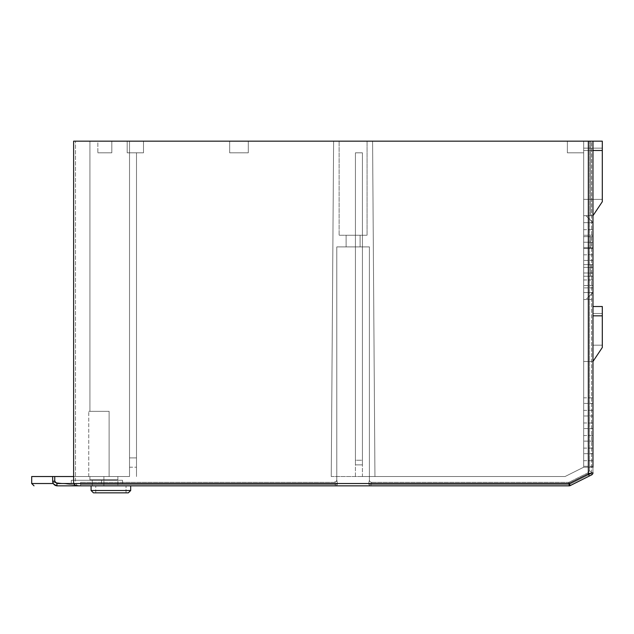 <?xml version="1.0" encoding="UTF-8"?>
<svg xmlns="http://www.w3.org/2000/svg" width="634" height="634" viewBox="0 0 634 634"><rect width="100%" height="100%" fill="white"/><g stroke="black" fill="none" stroke-linecap="round" stroke-linejoin="round"><path stroke-width="0.48" stroke-dasharray="3.17 2.38" d="M91.09 485.85L130.683 485.85L130.683 490.51L91.09 490.51L110.887 490.51L91.09 490.51L91.09 485.85L122.528 485.85L57.322 485.85L80.605 485.85L80.605 484.455L80.605 485.85C67.719 484.13 67.719 484.13 80.605 485.85C67.719 484.13 67.719 484.13 80.605 485.85C67.719 484.13 67.719 484.13 80.605 485.85C67.719 484.13 67.719 484.13 80.605 485.85C67.719 484.13 67.719 484.13 80.605 485.85C67.719 484.13 67.719 484.13 80.605 485.85L80.605 482.355L80.605 485.85L335.251 485.85L57.322 485.85L569.142 485.85L335.251 485.85L569.142 485.85L569.142 484.455C568.135 481.88 568.135 481.88 569.142 484.455C568.135 481.88 568.135 481.88 569.142 484.455L569.142 485.85L569.142 484.455A2.33 0.911 -13.3 0 0 569.562 484.352C569.316 481.602 569.316 481.602 569.562 484.352C569.316 481.602 569.316 481.602 569.562 484.352L570.188 485.604L569.562 484.352C569.316 481.602 569.316 481.602 569.562 484.352C569.316 481.602 569.316 481.602 569.562 484.352A2.33 0.911 -13.3 0 1 569.142 484.455A2.33 0.911 -13.3 0 0 569.562 484.352L569.15 484.455C568.135 481.88 568.127 481.88 569.142 484.455C568.135 481.88 568.127 481.88 569.142 484.455L569.142 485.85A2.33 2.33 0 0 0 570.188 485.604L591.696 474.85L570.188 485.604L591.696 474.85L591.07 473.598A2.33 0.808 -58.3 0 0 591.585 472.766A2.33 0.808 121.7 0 1 591.07 473.598C587.504 472.465 587.504 472.465 591.07 473.598C587.504 472.465 587.504 472.465 591.07 473.598L591.696 474.85L570.188 485.604L591.696 474.85A2.33 2.33 0 0 0 592.98 472.766L592.98 141.16L592.98 472.766L592.98 141.16L592.98 236.648L592.98 215.687L592.98 236.648L592.98 215.687L592.98 236.648L592.98 215.687L590.658 215.687L590.658 141.16L583.668 141.16L583.668 299.533L583.668 141.16L583.668 222.677L583.668 215.687L590.658 215.687L583.668 215.687L590.658 215.687L590.658 141.16L583.668 141.16L583.668 467.218L583.668 152.81L567.367 152.81L583.668 152.81L567.367 152.81L583.668 152.81L583.668 467.218L583.668 141.16L583.668 215.687L590.658 215.687L590.658 141.16L583.668 141.16L583.668 264.6L583.668 248.298L590.658 248.298L590.658 236.648L583.668 236.648L583.668 248.298L590.658 248.298L590.658 236.648L583.668 236.648L583.668 248.298L590.658 248.298L583.668 248.298L583.668 276.242L590.658 276.242L590.658 264.6L583.668 264.6L583.668 276.242L590.658 276.242L590.658 264.6L583.668 264.6L583.668 276.242L590.658 276.242L583.668 276.242L583.668 299.533L583.668 141.16L590.658 141.16L129.518 141.16L590.658 141.16L583.668 141.16L590.658 141.16L583.668 141.16L590.658 141.16L583.668 141.16L590.658 141.16L590.658 215.687L583.668 215.687L585.998 215.687L583.668 215.687L585.998 215.687L592.98 222.677L583.668 222.677L592.98 222.677L583.668 222.677L592.98 222.677L583.668 222.677L592.98 222.677L583.668 222.677L592.98 222.677L583.668 222.677L592.98 222.677L583.668 222.677L592.98 222.677L585.998 215.687L583.668 215.687L585.998 215.687L592.98 222.677L585.998 215.687L583.668 215.687L590.658 215.687L590.658 141.16L590.658 215.687L592.98 215.687L602.3 201.715L602.3 141.16L592.98 141.16L592.98 236.648L583.668 236.648L592.98 236.648L583.668 236.648L590.658 236.648L590.658 248.298L590.658 236.648L592.98 236.648L583.668 236.648L592.98 236.648L583.668 236.648L592.98 236.648L590.658 236.648L590.658 248.298L583.668 248.298L592.98 248.298L592.98 264.6L592.98 248.298L592.98 264.6L592.98 248.298L592.98 264.6L592.98 248.298L592.98 264.6L592.98 248.298L592.98 264.6L592.98 248.298L592.98 264.6L592.98 248.298L592.98 264.6L583.668 264.6L592.98 264.6L590.658 264.6L590.658 276.242L590.658 264.6L583.668 264.6L592.98 264.6L583.668 264.6L592.98 264.6L590.658 264.6L590.658 276.242L583.668 276.242L592.98 276.242L592.98 299.533L592.98 276.242L592.98 299.533L592.98 276.242L592.98 299.533L592.98 276.242L592.98 299.533L583.668 299.533L592.98 299.533M335.251 485.85L370.953 485.85L335.251 485.85L335.251 484.455A2.33 0.927 172.6 0 0 337.478 483.52L336.797 480.025L336.797 246.895L369.4 246.895L336.797 246.895L369.4 246.895L336.797 246.895L336.797 480.025L337.478 483.52L336.797 480.025L337.478 483.52L368.719 483.52L369.4 480.025L369.4 246.895L369.4 480.025L368.719 483.52L369.4 480.025L368.719 483.52L337.478 483.52A2.33 0.927 -7.4 0 1 335.251 484.455L335.251 485.85L335.251 484.455A2.33 0.927 -7.4 0 0 337.478 483.52A2.33 2.235 -90 0 1 335.251 485.85A2.33 2.235 90 0 0 337.478 483.52A2.33 0.927 172.6 0 1 335.251 484.455L335.251 485.85A2.33 2.235 -90 0 0 337.478 483.52A2.33 2.235 90 0 1 335.251 485.85M130.683 485.85L104.198 485.85M101.567 485.85L122.528 485.85L101.567 485.85L101.567 480.263L71.293 480.263L122.528 480.263L71.293 480.263L122.528 480.263L71.293 480.263L122.528 480.263L101.567 480.263L101.567 485.85M110.887 476.538L103.897 476.538L110.887 476.538M331.249 476.538L565.037 476.538L331.249 476.538L333.611 141.16L248.298 141.16L248.298 152.81L229.667 152.81L248.298 152.81L229.667 152.81L248.298 152.81L248.298 141.16L333.611 141.16L331.249 476.538L333.611 141.16L567.367 141.16L372.586 141.16L567.367 141.16L567.367 152.81L567.367 141.16L372.586 141.16L374.948 476.538L565.037 476.538L374.948 476.538L372.586 141.16L374.948 476.538L372.586 141.16L248.298 141.16L333.611 141.16L331.249 476.538M31.7 476.538L52.662 476.538L52.662 481.19L53.288 483.52L52.662 481.19L52.662 476.538L52.662 481.19L53.351 483.639M52.662 481.19L54.778 481.19L54.778 476.538L52.662 476.538M54.778 476.538L75.486 476.538L75.486 483.52L56.886 483.52L55.11 482.45M592.98 145.004L592.98 141.16L75.486 141.16L129.518 141.16L129.518 467.218L129.518 152.81L129.518 467.218L129.518 152.81L127.188 152.81L143.49 152.81L136.5 152.81L143.49 152.81L143.49 141.16L143.49 152.81L143.49 141.16L229.667 141.16L143.49 141.16L229.667 141.16L143.49 141.16L143.49 152.81L127.188 152.81L129.518 152.81L129.518 141.16L129.518 476.538L129.518 152.81L129.518 476.538L129.518 152.81L136.5 152.81L129.518 152.81L136.5 152.81L129.518 152.81L136.5 152.81L136.5 476.538L136.5 152.81L136.5 476.538L136.5 152.81L136.5 476.538L136.5 152.81L129.518 152.81L129.518 476.538L129.518 141.16L73.623 141.16L73.623 476.538L129.518 476.538L75.486 476.538L75.486 141.16L75.486 476.538M117.869 476.538L89.925 476.538L117.869 476.538L89.925 476.538L117.869 476.538L89.925 476.538L117.869 476.538L89.925 476.538L117.869 476.538L89.925 476.538L117.869 476.538L89.925 476.538L117.869 476.538L117.869 479.795L89.925 479.795L117.869 479.795L89.925 479.795L117.869 479.795L89.925 479.795L117.869 479.795L89.925 479.795L117.869 479.795L89.925 479.795L117.869 479.795L89.925 479.795L117.869 479.795L117.869 476.538L117.869 485.85L117.869 476.538M362.418 476.538L565.037 476.538L362.418 476.538L362.418 152.81L362.418 464.888L355.428 464.888L362.418 464.888L355.428 464.888L362.418 464.888L362.418 460.229L355.428 460.229L355.428 464.888L355.428 460.229L362.418 460.229L362.418 152.81L355.428 152.81L362.418 152.81L355.428 152.81L355.428 460.229L355.428 152.81L362.418 152.81L362.418 476.538M136.5 152.81L136.5 467.218L136.5 457.906L136.5 467.218L136.5 457.906L136.5 467.218L136.5 457.906L129.518 457.906L129.518 467.218L129.518 457.906L136.5 457.906L129.518 457.906L136.5 457.906L129.518 457.906L136.5 457.906L136.5 152.81M565.037 476.538L583.668 467.218L565.037 476.538L583.668 467.218L565.037 476.538L583.668 467.218L592.98 467.218L592.98 361.483L592.98 467.218L592.98 361.483L592.98 467.218L592.98 361.483L592.98 467.218L592.98 361.483L592.98 467.218L592.98 361.483L592.98 467.218L592.98 361.483L592.98 467.218L583.668 467.218L592.98 467.218L583.668 467.218L565.037 476.538M229.667 141.16L229.667 152.81L229.667 141.16M97.842 152.81L111.814 152.81L111.814 141.16L127.188 141.16L111.814 141.16L127.188 141.16L127.188 152.81L127.188 141.16L111.814 141.16L111.814 152.81L97.842 152.81L111.814 152.81L111.814 141.16L111.814 152.81L97.842 152.81L97.842 141.16L89.925 141.16L97.842 141.16L89.925 141.16L97.842 141.16L97.842 152.81M109.119 476.538L109.119 411.323L88.76 411.323L109.119 411.323L88.76 411.323L109.119 411.323L89.925 411.323L89.925 141.16L89.925 411.323L109.119 411.323L109.119 476.538L109.119 411.323L89.925 411.323L89.925 141.16L89.925 411.323L109.119 411.323L109.119 476.538M583.668 148.15L583.668 199.385L583.668 148.15L583.668 199.385L583.668 148.15L583.668 199.385L583.668 148.15L583.668 199.385L583.668 148.15L583.668 199.385L583.668 148.15L583.668 199.385L583.668 148.15L592.98 148.15L592.98 199.385L583.668 199.385L602.3 199.385L602.3 148.15L602.3 199.385L583.668 199.385L602.3 199.385L602.3 141.16L592.98 141.16L592.98 215.687L590.658 215.687L592.98 215.687L602.3 201.715L602.3 148.15L583.668 148.15L592.98 148.15L592.98 199.385L583.668 199.385L602.3 199.385L583.668 199.385L602.3 199.385L602.3 141.16L602.3 150.48L602.3 148.15L583.668 148.15L592.98 148.15L592.98 199.385L592.98 148.15L592.98 199.385L592.98 148.15L583.668 148.15L602.3 148.15L602.3 150.48L583.668 150.48L602.3 150.48L592.98 150.48L592.98 215.687L602.3 201.715L602.3 150.48L583.668 150.48L602.3 150.48L592.98 150.48L592.98 141.16L602.3 141.16L602.3 150.48L583.668 150.48L602.3 150.48L602.3 201.715L602.3 148.15L583.668 148.15M583.668 229.667L583.668 235.254L583.668 229.667L583.668 235.254L583.668 229.667L583.668 235.254L583.668 229.667L583.668 235.254L583.668 229.667L583.668 235.254L583.668 229.667L583.668 235.254L583.668 229.667L592.98 229.667L592.98 235.254L592.98 229.667L592.98 235.254L592.98 229.667L592.98 235.254L592.98 229.667L592.98 235.254L592.98 229.667L592.98 235.254L592.98 229.667L592.98 235.254L592.98 229.667L583.668 229.667M583.668 460.696L583.668 466.291L583.668 460.696L583.668 466.291L583.668 460.696L583.668 466.291L583.668 460.696L583.668 466.291L583.668 460.696L583.668 466.291L583.668 460.696L583.668 466.291L583.668 460.696L592.98 460.696L592.98 466.291L592.98 460.696L592.98 466.291L592.98 460.696L592.98 466.291L592.98 460.696L592.98 466.291L592.98 460.696L592.98 466.291L592.98 460.696L592.98 466.291L592.98 460.696L583.668 460.696M583.668 448.119L583.668 453.714L583.668 448.119L583.668 453.714L583.668 448.119L583.668 453.714L583.668 448.119L583.668 453.714L583.668 448.119L583.668 453.714L583.668 448.119L583.668 453.714L583.668 448.119L592.98 448.119L592.98 453.714L592.98 448.119L592.98 453.714L592.98 448.119L592.98 453.714L592.98 448.119L592.98 453.714L592.98 448.119L592.98 453.714L592.98 448.119L592.98 453.714L592.98 448.119L583.668 448.119M583.668 435.542L583.668 441.137L583.668 435.542L583.668 441.137L583.668 435.542L583.668 441.137L583.668 435.542L583.668 441.137L583.668 435.542L583.668 441.137L583.668 435.542L583.668 441.137L583.668 435.542L592.98 435.542L592.98 441.137L592.98 435.542L592.98 441.137L592.98 435.542L592.98 441.137L592.98 435.542L592.98 441.137L592.98 435.542L592.98 441.137L592.98 435.542L592.98 441.137L592.98 435.542L583.668 435.542M583.668 422.965L583.668 428.56L583.668 422.965L583.668 428.56L583.668 422.965L583.668 428.56L583.668 422.965L583.668 428.56L583.668 422.965L583.668 428.56L583.668 422.965L583.668 428.56L583.668 422.965L592.98 422.965L592.98 428.56L592.98 422.965L592.98 428.56L592.98 422.965L592.98 428.56L592.98 422.965L592.98 428.56L592.98 422.965L592.98 428.56L592.98 422.965L592.98 428.56L592.98 422.965L583.668 422.965M583.668 410.388L583.668 415.983L583.668 410.388L583.668 415.983L583.668 410.388L583.668 415.983L583.668 410.388L583.668 415.983L583.668 410.388L583.668 415.983L583.668 410.388L583.668 415.983L583.668 410.388L592.98 410.388L592.98 415.983L592.98 410.388L592.98 415.983L592.98 410.388L592.98 415.983L592.98 410.388L592.98 415.983L592.98 410.388L592.98 415.983L592.98 410.388L592.98 415.983L592.98 410.388L583.668 410.388M583.668 397.819L583.668 403.406L583.668 397.819L583.668 403.406L583.668 397.819L583.668 403.406L583.668 397.819L583.668 403.406L583.668 397.819L583.668 403.406L583.668 397.819L583.668 403.406L583.668 397.819L592.98 397.819L592.98 403.406L592.98 397.819L592.98 403.406L592.98 397.819L592.98 403.406L592.98 397.819L592.98 403.406L592.98 397.819L592.98 403.406L592.98 397.819L592.98 403.406L592.98 397.819L583.668 397.819M592.98 242.243L583.668 242.243L592.98 242.243L583.668 242.243L592.98 242.243L583.668 242.243L592.98 242.243L583.668 242.243L592.98 242.243L583.668 242.243L592.98 242.243L583.668 242.243L583.668 247.831L583.668 242.243L583.668 247.831L583.668 242.243L583.668 247.831L583.668 242.243L583.668 247.831L583.668 242.243L583.668 247.831L583.668 242.243L583.668 247.831L583.668 242.243L592.98 242.243L592.98 247.831L592.98 242.243L592.98 247.831L592.98 242.243L592.98 247.831L592.98 242.243L592.98 247.831L592.98 242.243L592.98 247.831L592.98 242.243L592.98 247.831L592.98 242.243L592.98 247.831L583.668 247.831L592.98 247.831M583.668 254.813L583.668 260.408L583.668 254.813L583.668 260.408L583.668 254.813L583.668 260.408L583.668 254.813L583.668 260.408L583.668 254.813L583.668 260.408L583.668 254.813L583.668 260.408L583.668 254.813L592.98 254.813L592.98 260.408L592.98 254.813L592.98 260.408L592.98 254.813L592.98 260.408L592.98 254.813L592.98 260.408L592.98 254.813L592.98 260.408L592.98 254.813L592.98 260.408L592.98 254.813L583.668 254.813M592.98 267.389L583.668 267.389L592.98 267.389L583.668 267.389L592.98 267.389L583.668 267.389L592.98 267.389L583.668 267.389L592.98 267.389L583.668 267.389L592.98 267.389L583.668 267.389L583.668 272.985L583.668 267.389L583.668 272.985L583.668 267.389L583.668 272.985L583.668 267.389L583.668 272.985L583.668 267.389L583.668 272.985L583.668 267.389L583.668 272.985L583.668 267.389L592.98 267.389L592.98 272.985L592.98 267.389L592.98 272.985L592.98 267.389L592.98 272.985L592.98 267.389L592.98 272.985L592.98 267.389L592.98 272.985L592.98 267.389L592.98 272.985L592.98 267.389L592.98 272.985L583.668 272.985L592.98 272.985M583.668 279.966L583.668 285.562L583.668 279.966L583.668 285.562L583.668 279.966L583.668 285.562L583.668 279.966L583.668 285.562L583.668 279.966L583.668 285.562L583.668 279.966L583.668 285.562L583.668 279.966L592.98 279.966L592.98 285.562L592.98 279.966L592.98 285.562L592.98 279.966L592.98 285.562L592.98 279.966L592.98 285.562L592.98 279.966L592.98 285.562L592.98 279.966L592.98 285.562L592.98 279.966L583.668 279.966M602.3 315.835L592.98 315.835L602.3 315.835L592.98 315.835L602.3 315.835L592.98 315.835L602.3 315.835L592.98 315.835L602.3 315.835L592.98 315.835L592.98 345.181L602.3 345.181L592.98 345.181L602.3 345.181L602.3 315.835L592.98 315.835L592.98 361.483L602.3 347.511L602.3 315.835L592.98 315.835L592.98 361.483L602.3 347.511L602.3 313.505L592.98 313.505L592.98 345.181L602.3 345.181L602.3 313.505L592.98 313.505L592.98 315.835L592.98 306.523L592.98 361.483L602.3 347.511L602.3 315.835L602.3 345.181L592.98 345.181L592.98 306.523L602.3 306.523L602.3 315.835L602.3 306.523L592.98 306.523L592.98 361.483L583.668 361.483L592.98 361.483L602.3 347.511L602.3 306.523L602.3 345.181L592.98 345.181L592.98 306.523L592.98 361.483L583.668 361.483L592.98 361.483L583.668 361.483L592.98 361.483L602.3 347.511L602.3 306.523L592.98 306.523L592.98 467.218L583.668 467.218L592.98 467.218M592.98 150.48L592.98 215.687L590.658 215.687L592.98 215.687L602.3 201.715L592.98 215.687L592.98 150.48L602.3 150.48M77.705 485.85L75.486 483.52L569.142 483.52L570.188 485.604A2.33 2.33 0 0 1 569.142 485.85L569.142 483.52L588.328 473.931L592.98 472.766L592.98 141.16L591.585 141.16L602.3 141.16L592.98 141.16M592.98 315.835L592.98 313.505L602.3 313.505L592.98 313.505L592.98 361.483L583.668 361.483L592.98 361.483M592.98 287.891L592.98 276.242L592.98 287.891L583.668 287.891L592.98 287.891M592.98 285.562L583.668 285.562L592.98 285.562M592.98 260.408L583.668 260.408L592.98 260.408M592.98 403.406L583.668 403.406L592.98 403.406M592.98 415.983L583.668 415.983L592.98 415.983M592.98 428.56L583.668 428.56L592.98 428.56M592.98 441.137L583.668 441.137L592.98 441.137M592.98 453.714L583.668 453.714L592.98 453.714M592.98 466.291L583.668 466.291L592.98 466.291M592.98 248.298L583.668 248.298L592.98 248.298L583.668 248.298L592.98 248.298L583.668 248.298L592.98 248.298L590.658 248.298L592.98 248.298L590.658 248.298L590.658 236.648L592.98 236.648L583.668 236.648L592.98 236.648M592.98 276.242L583.668 276.242L592.98 276.242L583.668 276.242L592.98 276.242L583.668 276.242L592.98 276.242L590.658 276.242L592.98 276.242L590.658 276.242L590.658 264.6L592.98 264.6L583.668 264.6L592.98 264.6M339.57 141.16L367.07 141.16L339.57 141.16M591.585 141.16L589.493 141.16L591.585 141.16L591.585 472.766C588.978 470.079 588.978 470.079 591.585 472.766C588.978 470.079 588.978 470.079 591.585 472.766A2.33 0.808 -58.3 0 1 591.07 473.598C587.496 472.465 587.496 472.465 591.07 473.598C587.496 472.465 587.496 472.465 591.07 473.598L591.696 474.85L591.07 473.598L569.562 484.352L591.07 473.598A2.33 0.808 -58.3 0 0 591.585 472.766L592.98 472.766L591.585 472.766C588.97 470.079 588.97 470.079 591.585 472.766C588.97 470.079 588.97 470.079 591.585 472.766L592.98 472.766L591.585 472.766L591.585 141.16M366.626 235.254L339.127 235.254L367.07 235.254L367.07 141.16L367.07 235.254L339.127 235.254L339.127 141.16L339.127 235.254L366.626 235.254M347.052 235.254L360.088 235.254L347.052 235.254M347.052 246.895L360.088 246.895L347.052 246.895M370.953 485.85A2.33 2.235 90 0 1 368.719 483.52A2.33 0.927 7.4 0 0 370.953 484.455L370.953 485.85L370.953 484.455A2.33 0.927 -172.6 0 1 368.719 483.52A2.33 0.927 7.4 0 0 370.953 484.455L370.953 485.85L370.953 484.455A2.33 0.927 -172.6 0 1 368.719 483.52A2.33 2.235 -90 0 0 370.953 485.85A2.33 2.235 -90 0 1 368.719 483.52A2.33 2.235 90 0 0 370.953 485.85M371.73 482.355L568.318 482.355L371.73 482.355A2.33 2.33 35.6 0 1 369.4 480.025A2.33 2.33 17.8 0 0 371.73 482.355L370.953 484.455L371.73 482.355L370.953 484.455L569.142 484.455L370.953 484.455L371.73 482.355L370.795 482.165M336.313 481.444L336.797 480.025A2.33 2.33 145.2 0 1 334.467 482.355A2.33 2.33 145.2 0 0 336.797 480.025L334.467 482.355L80.605 482.355L334.467 482.355L335.251 484.455L80.605 484.455L335.251 484.455L80.605 484.455L80.605 482.355L80.605 484.455L335.251 484.455L334.467 482.355A2.33 2.33 146.6 0 0 336.797 480.025L336.25 481.523M591.696 474.85A2.33 2.33 0 0 0 592.98 472.766A2.33 2.33 0 0 1 591.696 474.85A2.33 2.33 0 0 0 592.98 472.766A2.33 2.33 0 0 1 591.696 474.85M95.75 492.84L95.75 485.85L95.75 492.84L110.887 492.84C133.322 492.84 133.322 492.84 110.887 492.84C88.451 492.84 88.451 492.84 110.887 492.84L126.023 492.84L110.887 492.84C88.451 492.84 88.451 492.84 110.887 492.84L126.023 492.84L110.887 492.84L126.023 492.84L126.023 485.85L126.023 492.84M129.518 152.81L129.518 457.906L129.518 152.81M567.367 141.16L567.367 152.81L567.367 141.16M248.298 141.16L248.298 152.81L248.298 141.16M127.188 141.16L127.188 152.81L127.188 141.16M592.98 292.543L585.998 299.533L592.98 292.543L583.668 292.543L592.98 292.543L583.668 292.543L592.98 292.543L585.998 299.533L592.98 292.543L583.668 292.543L592.98 292.543L583.668 292.543L592.98 292.543L585.998 299.533L592.98 292.543L583.668 292.543L592.98 292.543M592.98 306.523L602.3 306.523L592.98 306.523M355.428 476.538L355.428 152.81L355.428 476.538M585.998 215.687L592.98 222.677L585.998 215.687M129.518 467.218L136.5 467.218L129.518 467.218M55.38 485.43L57.322 485.85A4.66 4.66 0 0 1 52.757 482.141A4.66 4.66 0 0 0 57.322 485.85A4.66 4.66 0 0 1 52.757 482.141A4.66 4.66 0 0 0 57.322 485.85L53.288 483.52L31.7 483.52M53.827 484.281L54.548 484.939M52.757 482.141L80.605 485.85L52.757 482.141A4.66 4.66 0 0 0 57.322 485.85L56.561 485.787M56.434 485.763L54.92 485.184M54.667 485.026L53.708 484.138M592.98 235.254L583.668 235.254L592.98 235.254M602.3 313.505L592.98 313.505L602.3 313.505M89.925 476.538L89.925 479.795L89.925 476.538M589.366 476.015L588.328 473.931L588.328 141.16M56.886 483.52A2.33 0.428 -90 0 0 57.322 485.85M92.255 485.85L92.255 480.263L92.255 485.85M569.142 484.455L370.953 484.455L569.142 484.455M103.897 476.538L103.897 485.85L103.897 476.538M360.088 246.895L360.088 235.254L360.088 246.895M346.109 246.895L346.109 235.254L346.109 246.895M589.493 141.16L589.493 470.61L588.201 472.687L569.364 482.109L588.201 472.687L589.493 470.61L589.493 141.16M91.09 490.51L93.42 492.84L128.353 492.84L110.887 492.84L128.353 492.84L130.683 490.51M110.887 492.84L93.42 492.84L110.887 492.84M88.76 476.538L88.76 411.323L88.76 476.538M71.293 480.263L71.293 484.606M122.528 480.263L122.528 485.85M568.318 482.355L569.364 482.109L568.318 482.355"/><path stroke-width="0.95" d="M75.834 485.85L57.322 485.85C54.508 485.533 52.955 483.98 52.662 481.19L52.662 476.538L73.623 476.538L73.623 483.52L569.142 483.52L570.188 485.604A2.33 2.33 0 0 1 569.142 485.85L75.834 485.85L73.623 483.52L56.854 483.52L54.754 481.19L54.754 476.538M104.198 485.85L57.322 485.85A4.66 4.66 0 0 1 55.784 485.589M130.683 485.85L335.251 485.85L130.683 485.85L130.683 490.51L91.09 490.51L93.42 492.84L128.353 492.84L130.683 490.51M55.11 482.45L54.778 481.19L52.662 481.19C52.939 484.027 54.492 485.581 57.322 485.85L80.605 485.85L57.322 485.85A2.33 0.468 -90 0 1 56.854 483.52M52.662 476.538L31.7 476.538L31.7 483.52L53.288 483.52L53.827 484.281M592.98 150.48L592.98 215.687L602.3 201.715L602.3 150.48L592.98 150.48L592.98 145.004M592.98 467.218L592.98 141.16L73.623 141.16L73.623 476.538M592.98 236.648L592.98 242.243M592.98 247.831L592.98 248.298M592.98 264.6L592.98 267.389M592.98 272.985L592.98 276.242M592.98 299.533L592.98 306.523L602.3 306.523L602.3 315.835L592.98 315.835M602.3 150.48L602.3 141.16L592.98 141.16M589.366 476.015L588.328 473.931L569.142 483.52L569.142 485.85A2.33 2.33 0 0 0 570.188 485.604A2.33 2.33 0 0 1 569.142 485.85A2.33 2.33 0 0 0 570.188 485.604L591.696 474.85A2.33 2.33 0 0 0 592.98 472.766L588.328 473.931L588.328 141.16M592.98 361.483L602.3 347.511L602.3 315.835M126.023 492.84L95.75 492.84M55.705 485.565A4.66 4.66 0 0 1 53.002 482.934M52.963 482.854A4.66 4.66 0 0 1 52.757 482.141M54.548 484.939L55.38 485.43M591.696 474.85A2.33 2.33 -116.6 0 0 592.98 472.766L592.98 472.766A2.33 2.33 0 0 1 591.696 474.85A2.33 2.33 0 0 0 592.98 472.766M91.09 485.85L91.09 490.51M31.7 483.52L34.03 485.85"/></g></svg>
